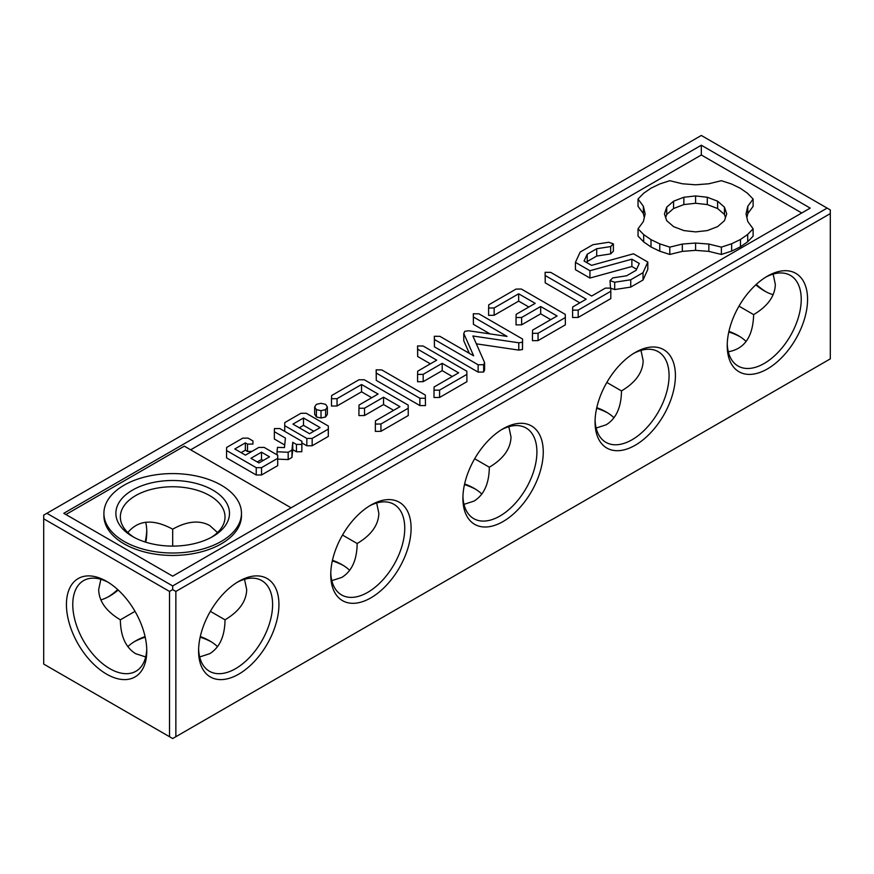 <?xml version="1.0" encoding="UTF-8"?>
<svg xmlns="http://www.w3.org/2000/svg" width="874" height="874" viewBox="0 0 874 874"><rect width="100%" height="100%" fill="white"/><g stroke="black" fill="none" stroke-linecap="round" stroke-linejoin="round"><path stroke-width="1.31" d="M728.785 331.989A56.821 32.808 180 0 1 739.841 336.588M596.636 408.289A56.821 32.808 180 0 1 607.681 412.889M464.476 484.589A56.821 32.808 180 0 1 475.522 489.189M332.317 560.889A56.821 32.808 180 0 1 343.373 565.489M134.159 641.789A56.821 32.808 180 0 1 145.215 637.19M200.157 637.19A56.821 32.808 180 0 1 211.213 641.789M175.86 591.436L830.3 213.595L830.3 358.864L175.86 736.706L175.86 591.436L172.681 589.6L169.512 591.436L169.512 736.706L172.681 738.541L175.86 736.706M169.512 591.436L43.7 518.795L43.7 664.076L169.512 736.706M728.927 331.377A52.331 30.219 180 0 1 738.322 335.671A52.331 30.219 180 0 1 746.145 341.45M596.767 407.677A52.331 30.219 180 0 1 606.163 411.971A52.331 30.219 180 0 1 613.985 417.75M464.607 483.978A52.331 30.219 180 0 1 474.003 488.271A52.331 30.219 180 0 1 481.836 494.05M332.459 560.278A52.331 30.219 180 0 1 341.843 564.571A52.331 30.219 180 0 1 349.676 570.351M127.855 646.651A52.331 30.219 180 0 1 135.678 640.871A52.331 30.219 180 0 1 145.073 636.578M200.299 636.578A52.331 30.219 180 0 1 209.694 640.871A52.331 30.219 180 0 1 217.517 646.651M198.584 650.944A56.821 32.808 -60 0 1 238.766 581.363A56.821 32.808 -60 0 1 278.937 604.557A56.821 32.808 -60 0 1 238.766 674.138A56.821 32.808 -60 0 1 198.584 650.944M330.743 574.644A56.821 32.808 -60 0 1 370.926 505.063A56.821 32.808 -60 0 1 411.097 528.257A56.821 32.808 -60 0 1 370.926 597.838A56.821 32.808 -60 0 1 330.743 574.644M462.903 498.344A56.821 32.808 -60 0 1 503.074 428.763A56.821 32.808 -60 0 1 543.257 451.956A56.821 32.808 -60 0 1 503.074 521.538A56.821 32.808 -60 0 1 462.903 498.344M595.063 422.044A56.821 32.808 -60 0 1 635.234 352.462A56.821 32.808 -60 0 1 675.416 375.656A56.821 32.808 -60 0 1 635.234 445.237A56.821 32.808 -60 0 1 595.063 422.044M727.223 345.743A56.821 32.808 -60 0 1 767.394 276.162A56.821 32.808 -60 0 1 807.565 299.356A56.821 32.808 -60 0 1 767.394 368.937A56.821 32.808 -60 0 1 727.223 345.743M830.3 213.595L830.3 209.924L827.132 208.099L172.681 585.941L172.681 589.6M66.435 604.557A56.821 32.808 60 0 1 106.606 581.363A56.821 32.808 60 0 1 146.777 650.944A56.821 32.808 60 0 1 106.606 674.138A56.821 32.808 60 0 1 66.435 604.557M43.7 518.795L43.7 515.136L46.868 513.3L172.681 585.941M146.745 530.147A56.821 32.808 -60 0 1 145.215 542.011M117.739 589.6A56.821 32.808 -60 0 1 108.223 596.866M765.777 291.665A56.821 32.808 60 0 1 756.261 284.4M773.14 274.097L775.325 284.4C774.998 296.122 767.765 306.195 753.65 314.618L738.989 306.151M753.65 314.618C753.006 336.588 744.561 348.966 728.304 351.752M640.981 350.398L643.166 360.7C642.838 372.422 635.606 382.495 621.49 390.918L606.829 382.451M621.49 390.918C621.261 407.35 616.148 418.646 606.163 424.797L596.155 428.052M508.821 426.698L511.006 437C510.678 448.723 503.457 458.795 489.331 467.219L474.669 458.752M489.331 467.219C489.101 483.65 483.988 494.946 474.003 501.097L463.996 504.353M376.672 502.998L378.846 513.3C378.518 525.023 371.297 535.096 357.171 543.519L342.51 535.052M357.171 543.519C356.942 559.95 351.829 571.246 341.843 577.397L331.836 580.653M145.696 656.953L135.678 653.697C125.692 647.547 120.59 636.25 120.35 619.819L135.011 611.352M244.512 579.298L246.697 589.6C246.37 601.323 239.137 611.396 225.022 619.819L210.35 611.352M225.022 619.819C224.782 636.25 219.68 647.547 209.694 653.697L199.676 656.953M237.149 582.335A52.331 30.219 -60 0 1 261.763 580.598A52.331 30.219 -60 0 1 261.763 641.024A52.331 30.219 -60 0 1 209.421 671.243A52.331 30.219 -60 0 1 198.617 649.054M369.298 506.035A52.331 30.219 -60 0 1 393.912 504.298A52.331 30.219 -60 0 1 393.912 564.724A52.331 30.219 -60 0 1 341.581 594.943A52.331 30.219 -60 0 1 330.776 572.754M501.458 429.735A52.331 30.219 -60 0 1 526.072 427.998A52.331 30.219 -60 0 1 526.072 488.424A52.331 30.219 -60 0 1 473.741 518.643A52.331 30.219 -60 0 1 462.936 496.454M633.617 353.435A52.331 30.219 -60 0 1 658.231 351.698A52.331 30.219 -60 0 1 658.231 412.124A52.331 30.219 -60 0 1 605.901 442.342A52.331 30.219 -60 0 1 595.096 420.154M765.777 277.134A52.331 30.219 -60 0 1 790.391 275.397A52.331 30.219 -60 0 1 790.391 335.824A52.331 30.219 -60 0 1 738.06 366.042A52.331 30.219 -60 0 1 727.255 343.853M46.868 513.3L701.319 135.459L827.132 208.099M146.745 649.054A52.331 30.219 60 0 1 135.94 671.243A52.331 30.219 60 0 1 95.616 657.215A52.331 30.219 60 0 1 72.771 604.557A52.331 30.219 60 0 1 83.609 580.598A52.331 30.219 60 0 1 108.223 582.335M145.696 522.248A52.331 30.219 -60 0 1 146.777 531.916A52.331 30.219 -60 0 1 145.816 542.197M118.198 590.026A52.331 30.219 -60 0 1 109.774 596.013A52.331 30.219 -60 0 1 100.86 599.903M773.14 294.702A52.331 30.219 60 0 1 764.226 290.813A52.331 30.219 60 0 1 755.802 284.826M172.681 546.097L172.681 529.174C187.036 521.155 199.37 519.932 209.694 525.503L217.517 532.55M120.35 619.819C106.235 611.396 99.002 601.323 98.675 589.6L100.86 579.298M127.855 532.55C138.387 519.866 153.332 518.741 172.681 529.174L172.681 529.174M810.209 208.099L701.319 145.226L63.791 513.3L172.681 576.174L810.209 208.099M134.159 537.412A52.331 30.219 180 0 1 120.35 516.96A52.331 30.219 180 0 1 172.681 486.752A52.331 30.219 180 0 1 225.022 516.96A52.331 30.219 180 0 1 211.213 537.412M701.319 145.226L701.319 154.993L190.663 449.815M801.753 212.983L701.319 154.993M291.097 507.805L184.316 446.155L65.9 514.524M132.509 536.494L132.509 536.494A56.821 32.808 180 0 1 132.509 490.106A56.821 32.808 180 0 1 212.863 490.106A56.821 32.808 180 0 1 212.863 536.494A56.821 32.808 180 0 1 132.509 536.494M610.806 288.234L614.695 289.556L630.744 287.098L643.035 280.008L647.809 269.378L647.809 262.058L633.486 253.788L591.567 265.346L584.061 261.02L587.219 254.214L596.702 248.74L610.653 246.577L613.384 243.857L608.643 242.262L592.889 244.72L580.194 252.04L575.431 262.353L589.928 270.721L631.869 259.185L639.287 263.478L636.13 270.295L626.603 275.791L612.707 277.921L610.03 280.641L614.695 282.236L630.744 279.778L643.035 272.677L647.809 262.058M610.03 280.641L610.511 288.125M575.431 262.353L575.431 269.684L589.928 278.052L631.869 266.515L636.611 269.258M586.738 262.561L587.219 261.534L596.702 256.06L610.653 253.908L613.384 251.177L613.384 243.857M572.59 310.183L572.59 317.513L578.184 317.448L610.817 298.602L610.806 288.125L605.343 288.125L591.665 296.024L550.696 272.371L545.114 272.306L545.223 275.529L586.192 299.181L572.71 306.96L572.59 310.183L578.184 310.117L610.817 291.282M545.114 272.306L545.223 282.848L579.844 302.841M532.463 333.355L532.463 340.685L538.056 340.609L565.369 324.833L565.292 314.4L521.385 289.054L516.053 289.076L488.763 304.829L488.599 308.041L494.149 307.943L518.653 293.795L535.194 303.344L516.163 314.334L516.042 317.557L521.636 317.491L540.667 306.501L557.088 315.984L532.583 330.132L532.463 333.355L538.056 333.289L565.369 317.513M516.042 317.557L516.042 324.888L521.636 324.822L540.667 313.832L550.74 319.644M488.599 308.041L488.599 315.361L494.149 315.274L518.653 301.126L528.846 307.003M434.312 336.272L434.422 346.825L478.133 372.116L483.661 372.018L484.611 369.921L484.611 362.601L472.878 335.998L518.785 342.783L522.466 342.237L522.597 339.057L478.897 313.821L473.304 313.755L473.413 316.989L507.051 336.403L468.628 330.765L464.804 331.301L463.766 333.453L473.632 355.816L439.895 336.337L434.312 336.272L434.422 339.494L478.133 364.786L483.661 364.698L484.611 362.601M463.766 333.453L463.766 340.773L469.294 353.304M473.304 313.755L473.413 324.309L490.041 333.912M476.33 343.832L518.785 350.103L522.466 349.567L522.597 339.057M434.007 390.197L434.007 397.528L439.589 397.462L466.924 381.676L466.836 371.242L423.136 346.017L417.553 345.951L417.663 349.174L436.705 360.164L417.706 371.177L417.586 374.411L423.18 374.345L442.178 363.322L458.632 372.827L434.116 386.974L434.007 390.197L439.589 390.132L466.924 374.356M417.586 374.411L417.586 381.73L423.18 381.665L442.178 370.652L452.284 376.486M417.553 345.951L417.663 356.494L430.369 363.835M376.159 369.844L376.279 380.398L419.859 405.558L425.452 405.623L425.332 395.07L381.752 369.91L376.159 369.844L376.279 373.067L419.859 398.227L425.452 398.304M327.368 406.989L327.368 414.32L325.62 416.974L321.02 417.98L316.41 416.974L314.662 414.32L314.662 406.989L316.41 404.334L321.02 403.329L325.62 404.334L327.368 406.989L325.62 409.644L321.02 410.66L316.41 409.644L314.662 406.989M226.574 450.547L226.574 457.878L256.224 474.997L261.555 474.975L277.692 465.656L277.735 455.245L264.145 447.401L258.802 447.422L245.452 455.136L234.789 448.974L245.354 442.867L247.517 444.123L252.903 444.068L252.979 440.966L248.085 438.136L242.743 438.158L226.617 447.466L226.574 450.547L256.224 467.666L261.555 467.645L277.692 458.326L277.735 455.245M252.903 444.068L252.979 440.966M241.126 452.634L245.354 450.197L247.517 451.443L251.92 451.399M301.912 442.943L306.829 445.773L312.16 445.751L328.296 436.443L328.34 426.031L306.239 413.271L300.896 413.293L284.76 422.612L284.727 425.693L306.829 438.453L312.16 438.431L328.296 429.112L328.34 426.031M375.35 424.065L375.35 431.385L380.944 431.319L408.256 415.543L408.18 405.11L364.283 379.764L358.941 379.786L331.65 395.54L331.497 398.741L337.047 398.653L361.552 384.505L378.081 394.054L359.05 405.033L358.93 408.267L364.524 408.202L383.555 397.211L399.975 406.683L375.47 420.842L375.35 424.065L380.944 423.999L408.256 408.224M358.93 408.267L358.93 415.587L364.524 415.521L383.555 404.531L393.628 410.354M331.497 398.741L331.497 406.071L337.047 405.973L361.552 391.825L371.745 397.714M277.735 459.112L288.18 459.593L291.949 457.419L292.746 449.64L296.439 451.771L301.825 451.727L301.912 441.294L279.811 428.533L274.425 428.577L274.349 431.69L285.427 438.093L284.454 447.597L277.473 447.368L277.025 451.76L288.18 452.273L291.949 450.099L292.746 442.31L296.439 444.451L301.825 444.396L301.912 441.294M274.349 431.69L274.349 439.01L284.727 445.008M638.042 228.802L638.042 236.133L643.69 241.923L650.999 246.981L659.761 251.199L669.79 254.454L682.321 251.384L695.584 250.357L708.847 251.384L721.378 254.454L731.647 251.089L740.475 246.796L747.696 241.759L753.115 236.133L753.115 228.802L747.794 221.57L746.025 213.912L747.794 206.264L753.115 199.021L747.467 193.241L740.158 188.172L731.396 183.955L721.367 180.7L708.836 183.769L695.573 184.796L682.321 183.769L669.79 180.7L659.761 183.955L650.999 188.172L643.69 193.23L638.042 199.021L643.362 206.253L645.143 213.912L643.362 221.57L638.042 228.802L643.69 234.593L650.999 239.651L659.761 243.868L669.79 247.134L682.321 244.065L695.584 243.038L708.847 244.065L721.378 247.134L731.647 243.759L740.475 239.476L747.696 234.429L753.115 228.802M638.042 199.021L638.042 206.351L643.362 213.584L644.291 217.571M746.866 217.582L747.794 213.584L753.115 206.351L753.115 199.021M103.908 513.3L103.908 515.736A68.784 39.712 0 0 0 124.053 543.825A68.784 39.712 0 0 0 199.01 552.423A68.784 39.712 0 0 0 241.464 515.736L241.464 513.3A68.784 39.712 0 0 0 172.681 473.588A68.784 39.712 0 0 0 103.908 513.3A68.784 39.712 0 0 0 124.053 541.377A68.784 39.712 0 0 0 199.01 549.986A68.784 39.712 0 0 0 241.464 513.3M587.219 261.534L587.219 254.214M596.702 256.06L596.702 248.74M610.653 253.908L610.653 246.577M589.928 278.052L589.928 270.721M631.869 266.515L631.869 259.185M614.695 289.556L614.695 282.236M630.744 287.098L630.744 279.778M643.035 280.008L643.035 272.677M545.223 282.848L545.223 275.529M578.184 317.448L578.184 310.117M494.149 315.274L494.149 307.943M518.653 301.126L518.653 293.795M521.636 324.822L521.636 317.491M540.667 313.832L540.667 306.501M538.056 340.609L538.056 333.289M518.785 350.103L518.785 342.783M522.466 349.567L522.466 342.237M473.413 324.309L473.413 316.989M434.422 346.825L434.422 339.494M478.133 372.116L478.133 364.786M483.661 372.018L483.661 364.698M439.589 397.462L439.589 390.132M417.663 356.494L417.663 349.174M423.18 381.665L423.18 374.345M442.178 370.652L442.178 363.322M376.279 380.398L376.279 373.067M419.859 405.558L419.859 398.227M325.62 416.974L325.62 409.644M321.02 417.98L321.02 410.66M316.41 416.974L316.41 409.644M277.692 465.656L277.692 458.326M245.354 450.197L245.354 442.867M247.517 451.443L247.517 444.123M256.224 474.997L256.224 467.666M261.555 474.975L261.555 467.645M284.727 431.363L284.727 425.693M306.829 445.773L306.829 438.453M312.16 445.751L312.16 438.431M328.296 436.443L328.296 429.112M380.944 431.319L380.944 423.999M337.047 405.973L337.047 398.653M361.552 391.825L361.552 384.505M364.524 415.521L364.524 408.202M383.555 404.531L383.555 397.211M301.825 451.727L301.825 444.396M277.025 454.841L277.025 451.76M288.18 459.593L288.18 452.273M291.949 457.419L291.949 450.099M292.746 449.64L292.746 442.31M296.439 451.771L296.439 444.451M747.794 213.584L747.794 206.264M643.362 213.584L643.362 206.253M643.69 241.923L643.69 234.593M650.999 246.981L650.999 239.651M659.761 251.199L659.761 243.868M669.79 254.454L669.79 247.134M682.321 251.384L682.321 244.065M695.584 250.357L695.584 243.038M708.847 251.384L708.847 244.065M721.378 254.454L721.378 247.134M731.647 251.089L731.647 243.759M740.475 246.796L740.475 239.476M747.696 241.759L747.696 234.429M269.52 456.829L258.955 462.925L250.925 458.293L261.49 452.186L269.52 456.829M320.124 427.615L309.56 433.712L292.932 424.119L303.507 418.012L320.124 427.615M717.598 226.628L707.295 230.583L695.584 231.894L683.861 230.583L673.559 226.628L666.72 220.685L664.437 213.912L666.72 207.149L673.559 201.206L683.861 197.251L695.584 195.94L707.295 197.251L717.598 201.195L724.437 207.149L726.72 213.912L724.437 220.685L717.598 226.628M257.273 461.953L261.49 459.516L261.49 452.186M261.49 459.516L263.183 460.489M299.279 427.779L303.507 425.343L303.507 418.012M303.507 425.343L313.788 431.275M665.671 217.582L666.72 214.469L666.72 207.149M666.72 214.469L673.559 208.525L673.559 201.206M673.559 208.525L683.861 204.582L683.861 197.251M683.861 204.582L695.584 203.26L695.584 195.94M695.584 203.26L707.295 204.571L707.295 197.251M707.295 204.571L717.598 208.525L717.598 201.195M717.598 208.525L724.437 214.469L724.437 207.149M724.437 214.469L725.486 217.571"/></g></svg>
